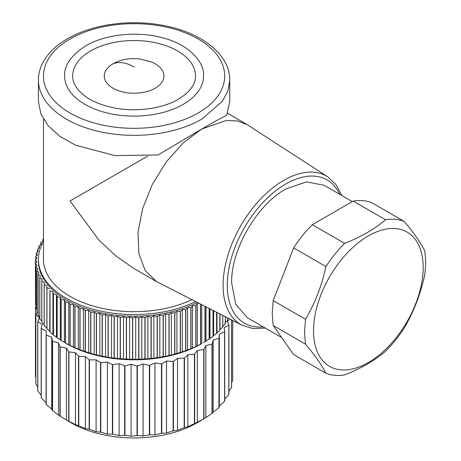 <?xml version="1.0" encoding="UTF-8"?>
<svg xmlns="http://www.w3.org/2000/svg" width="461" height="461" viewBox="0 0 461 461"><rect width="100%" height="100%" fill="white"/><g stroke="black" fill="none" stroke-linecap="round" stroke-linejoin="round"><path stroke-width="0.69" d="M68.948 421.366L75.46 424.673L78.497 425.641L78.497 356.163L75.46 352.734L68.948 351.887L68.948 421.366A98.683 56.974 180 0 1 68.712 421.245L68.712 351.772L66.447 348.147L66.447 420.086L68.712 421.245M75.46 352.734L75.46 424.673M232.719 380.446A98.683 56.974 0 0 0 232.73 380.267L232.73 320.487L232.719 380.446L231.583 382.417M228.898 391.159L231.531 387.568A98.683 56.974 0 0 0 231.583 387.39L231.583 319.905M228.812 394.547A98.683 56.974 0 0 0 228.898 394.38L228.898 324.901A98.683 56.974 180 0 1 228.812 325.074L228.812 394.547L224.72 399.076M224.593 401.277A98.683 56.974 0 0 0 224.72 401.11L224.72 331.638A98.683 56.974 180 0 1 224.593 331.805L224.593 401.277L219.327 406.106L219.108 407.495L219.108 338.017A98.683 56.974 180 0 1 218.952 338.172L218.952 407.645A98.683 56.974 0 0 0 219.108 407.495M78.497 425.641A98.683 56.974 0 0 0 78.75 425.739L85.394 428.574L89.152 429.289A98.683 56.974 0 0 0 89.428 429.37L96.095 431.721L100.515 432.141A98.683 56.974 0 0 0 100.809 432.205L107.401 434.072L112.415 434.153A98.683 56.974 0 0 0 112.715 434.187L119.122 435.582L124.649 435.282A98.683 56.974 0 0 0 124.96 435.299L131.085 436.239L137.032 435.518A98.683 56.974 0 0 0 137.343 435.512L143.094 436.02L149.376 434.856A98.683 56.974 0 0 0 149.681 434.827L154.959 434.936L161.471 433.305A98.683 56.974 0 0 0 161.771 433.254L166.496 433L173.14 430.891A98.683 56.974 0 0 0 173.422 430.822L177.52 430.246L184.193 427.652A98.683 56.974 0 0 0 184.458 427.56L187.858 426.713L194.45 423.642A98.683 56.974 0 0 0 194.698 423.532L203.762 418.916A98.683 56.974 0 0 0 203.871 418.853A98.683 56.974 0 0 0 203.981 418.79L211.968 413.557A98.683 56.974 0 0 0 212.158 413.419L213.213 412.076L218.952 407.645M71.409 422.95A88.616 51.159 0 0 0 71.432 422.968L60.172 416.312L60.172 346.839A98.683 56.974 180 0 1 59.965 346.701L59.965 416.179A98.683 56.974 0 0 0 60.172 416.312M66.447 420.086L71.432 422.968A88.616 51.159 0 0 0 196.749 422.968L203.871 418.853M66.447 348.147L60.172 346.839M59.965 346.701L58.501 342.944L52.56 341.192A98.683 56.974 180 0 1 52.387 341.042L51.747 337.21L46.233 335.038A98.683 56.974 180 0 1 46.094 334.876L46.094 404.355A98.683 56.974 0 0 0 46.233 404.51L51.747 409.149L52.387 410.521A98.683 56.974 0 0 0 52.56 410.665L59.965 416.179M46.094 334.876L46.296 331.027L41.294 328.474A98.683 56.974 180 0 1 41.19 328.307L41.19 397.785A98.683 56.974 0 0 0 41.294 397.952L46.296 402.972M41.19 328.307L42.228 324.504L37.819 321.611A98.683 56.974 180 0 1 37.75 321.432L37.75 390.911A98.683 56.974 0 0 0 37.819 391.084L41.19 395.21M37.75 321.432L39.606 317.733L35.86 314.546A98.683 56.974 180 0 1 35.831 314.367L35.831 383.84A98.683 56.974 0 0 0 35.86 384.019L37.75 386.912M36.004 308.023L35.451 307.395L35.451 376.868L35.831 377.622M231.531 319.876L231.531 387.568M230.114 319.156L227.446 321.138L228.898 324.901M228.812 325.074L224.098 327.8L224.72 331.638M224.593 331.805L219.327 334.167L219.327 406.106M219.327 334.167L219.108 338.017M218.952 338.172L213.213 340.137L213.213 412.076M213.213 340.137L212.158 343.941A98.683 56.974 180 0 1 211.968 344.085L211.968 413.557M212.158 413.419L212.158 343.941M211.968 344.085L205.848 345.617L205.848 417.557M205.848 345.617L203.981 349.317A98.683 56.974 180 0 1 203.762 349.444L203.762 418.916M203.981 418.79L203.981 349.317M203.762 349.444L197.354 350.521L197.354 422.46M197.354 350.521L194.698 354.054A98.683 56.974 180 0 1 194.45 354.163L194.45 423.642M194.698 423.532L194.698 354.054M194.45 354.163L187.858 354.774L187.858 426.713M187.858 354.774L184.458 358.088A98.683 56.974 180 0 1 184.193 358.18L184.193 427.652M184.458 427.56L184.458 358.088M184.193 358.18L177.52 358.301L177.52 430.246M177.52 358.301L173.422 361.343A98.683 56.974 180 0 1 173.14 361.418L173.14 430.891M173.422 430.822L173.422 361.343M173.14 361.418L166.496 361.055L166.496 433M166.496 361.055L161.771 363.781A98.683 56.974 180 0 1 161.471 363.827L161.471 433.305M161.771 433.254L161.771 363.781M161.471 363.827L154.959 362.991L154.959 434.936M154.959 362.991L149.681 365.354A98.683 56.974 180 0 1 149.376 365.377L149.376 434.856M149.681 434.827L149.681 365.354M149.376 365.377L143.094 364.075L143.094 436.02M143.094 364.075L137.343 366.034A98.683 56.974 180 0 1 137.032 366.04L137.032 435.518M137.343 435.512L137.343 366.034M137.032 366.04L131.085 364.294L131.085 436.239M131.085 364.294L124.96 365.821A98.683 56.974 180 0 1 124.649 365.803L124.649 435.282M124.96 435.299L124.96 365.821M124.649 365.803L119.122 363.643L119.122 435.582M119.122 363.643L112.715 364.714A98.683 56.974 180 0 1 112.415 364.674L112.415 434.153M112.715 434.187L112.715 364.714M112.415 364.674L107.401 362.127L107.401 434.072M107.401 362.127L100.809 362.726A98.683 56.974 180 0 1 100.515 362.669L100.515 432.141M100.809 432.205L100.809 362.726M100.515 362.669L96.095 359.782L96.095 431.721M96.095 359.782L89.428 359.897A98.683 56.974 180 0 1 89.152 359.816L89.152 429.289M89.428 429.37L89.428 359.897M89.152 359.816L85.394 356.63L85.394 428.574M85.394 356.63L78.75 356.267A98.683 56.974 180 0 1 78.497 356.163M78.75 425.739L78.75 356.267M58.501 342.944L58.501 414.883M52.56 410.665L52.56 341.192M52.387 341.042L52.387 410.521M51.747 337.21L51.747 409.149M46.233 404.51L46.233 335.038M41.294 397.952L41.294 328.474M37.819 391.084L37.819 321.611M35.86 384.019L35.86 314.546M35.831 314.367L37.249 312.466M35.451 307.395A98.683 56.974 180 0 1 35.462 307.216L36.004 306.68M46.884 328.768L46.866 285.722L44.221 284.529A98.683 56.974 0 0 1 44.152 284.449L44.152 325.552A98.683 56.974 0 0 0 44.221 325.639L46.866 328.065L46.884 328.768A98.683 56.974 0 0 0 46.959 328.849L49.725 331.177L49.955 331.88A98.683 56.974 0 0 0 50.036 331.955L53.361 334.87A98.683 56.974 0 0 0 53.447 334.945L57.083 337.729A98.683 56.974 0 0 0 57.181 337.804L61.106 340.454A98.683 56.974 0 0 0 61.215 340.518L65.422 343.024A98.683 56.974 0 0 0 65.537 343.088L70.009 345.433A98.683 56.974 0 0 0 70.13 345.491L74.849 347.669A98.683 56.974 0 0 0 74.976 347.721L79.92 349.726A98.683 56.974 0 0 0 80.053 349.778L85.204 351.599A98.683 56.974 0 0 0 85.343 351.639L90.684 353.27A98.683 56.974 0 0 0 90.829 353.31L94.182 354.492L96.337 354.745A98.683 56.974 0 0 0 96.482 354.78L99.824 355.834L102.135 356.007A98.683 56.974 0 0 0 102.284 356.036L105.604 356.975L108.058 357.062A98.683 56.974 0 0 0 108.214 357.085L111.493 357.903L114.086 357.897A98.683 56.974 0 0 0 114.242 357.915L117.469 358.612L120.194 358.508A98.683 56.974 0 0 0 120.35 358.525L123.513 359.107L126.36 358.906A98.683 56.974 0 0 0 126.516 358.912L129.599 359.378L132.549 359.073A98.683 56.974 0 0 0 132.71 359.073L135.707 359.43L138.749 359.015A98.683 56.974 0 0 0 138.905 359.01L141.804 359.263L144.927 358.733A98.683 56.974 0 0 0 145.088 358.721L147.866 358.871L151.064 358.232A98.683 56.974 0 0 0 151.22 358.214L153.882 358.266L157.138 357.505A98.683 56.974 0 0 0 157.293 357.482L159.817 357.436L163.119 356.56A98.683 56.974 0 0 0 163.269 356.532L165.649 356.399L168.98 355.396A98.683 56.974 0 0 0 169.129 355.368L171.359 355.149L174.707 354.031A98.683 56.974 0 0 0 174.852 353.99L180.274 352.452A98.683 56.974 0 0 0 180.412 352.411L185.662 350.677A98.683 56.974 0 0 0 185.795 350.631L190.842 348.712A98.683 56.974 0 0 0 190.969 348.66L195.798 346.563A98.683 56.974 0 0 0 195.919 346.511L200.512 344.24A98.683 56.974 0 0 0 200.627 344.177L201.734 343.624A95.663 55.228 180 0 1 170.777 355.575A95.663 55.228 180 0 1 66.447 343.624L64.863 342.707M227.509 319.196L228.328 318.246M225.02 323.121L227.457 320.556A98.683 56.974 0 0 0 227.509 320.47L227.509 317.825M222.692 326.376L225.268 323.904A98.683 56.974 0 0 0 225.325 323.818L225.325 316.713M203.307 342.713L204.966 341.751A98.683 56.974 0 0 0 205.076 341.682L209.138 339.1A98.683 56.974 0 0 0 209.236 339.031L213.011 336.305A98.683 56.974 0 0 0 213.103 336.236L216.578 333.378A98.683 56.974 0 0 0 216.664 333.303L219.816 330.33A98.683 56.974 0 0 0 219.891 330.249L220.006 329.546L222.715 327.166A98.683 56.974 0 0 0 222.784 327.08L222.784 315.416M44.152 284.449L44.348 282.512L41.836 281.222A98.683 56.974 0 0 1 41.784 281.141L41.784 322.251A98.683 56.974 0 0 0 41.836 322.331L44.348 324.855M41.784 281.141L42.187 279.216L39.819 277.839A98.683 56.974 0 0 1 39.773 277.752L39.773 318.862A98.683 56.974 0 0 0 39.819 318.949L41.784 321.115M39.773 277.752L40.384 275.845L38.171 274.387A98.683 56.974 0 0 1 38.136 274.301L38.136 315.41A98.683 56.974 0 0 0 38.171 315.497L39.773 317.45M38.136 274.301L38.954 272.422L36.903 270.884A98.683 56.974 0 0 1 36.88 270.797L36.88 311.907A98.683 56.974 0 0 0 36.903 311.993L38.136 313.664M36.88 270.797L37.9 268.947L36.021 267.345A98.683 56.974 0 0 1 36.004 267.253L36.004 308.363A98.683 56.974 0 0 0 36.021 308.455L36.88 309.757M36.004 267.253L37.226 265.45L35.526 263.773A98.683 56.974 0 0 1 35.52 263.686L35.52 304.796A98.683 56.974 0 0 0 35.526 304.882L36.004 305.712M35.52 263.686L36.932 261.929L35.416 260.194L35.52 301.506M227.457 320.556L227.457 317.796M225.268 323.904L225.268 316.684M222.715 327.166L222.715 315.382M220.006 313.999L220.006 329.546M219.891 313.941L219.891 330.249M219.816 330.33L219.816 313.901M216.987 312.46L216.987 332.606M216.664 312.293L216.664 333.303M216.578 333.378L216.578 312.247M213.645 310.754L213.645 335.556M213.103 310.478L213.103 336.236M213.011 336.305L213.011 310.432M209.98 308.882L209.98 338.374M209.236 308.507L209.236 339.031M209.138 339.1L209.138 308.455M206.021 306.865L206.021 341.059M205.076 306.381L205.076 341.682M204.966 341.751L204.966 306.323M201.774 304.698L201.774 343.589M200.627 304.116L200.627 344.177M200.512 344.24L200.512 304.053M199.117 303.344L197.268 303.62L197.268 345.963M197.268 303.62L195.919 305.401L195.919 346.511M195.798 346.563L195.798 305.453A98.683 56.974 0 0 0 195.919 305.401M195.798 305.453L192.502 305.827L192.502 348.17M192.502 305.827L190.969 307.55L190.969 348.66M190.842 348.712L190.842 307.602A98.683 56.974 0 0 0 190.969 307.55M190.842 307.602L187.512 307.856L187.512 350.199M187.512 307.856L185.795 309.521L185.795 350.631M185.662 350.677L185.662 309.567A98.683 56.974 0 0 0 185.795 309.521M185.662 309.567L182.308 309.7L182.308 352.043M182.308 309.7L180.412 311.302L180.412 352.411M180.274 352.452L180.274 311.342A98.683 56.974 0 0 0 180.412 311.302M180.274 311.342L176.92 311.354L176.92 353.696M176.92 311.354L174.852 312.881L174.852 353.99M174.707 354.031L174.707 312.921A98.683 56.974 0 0 0 174.852 312.881M174.707 312.921L171.359 312.806L171.359 355.149M171.359 312.806L169.129 314.258L169.129 355.368M168.98 355.396L168.98 314.287A98.683 56.974 0 0 0 169.129 314.258M168.98 314.287L165.649 314.056L165.649 356.399M165.649 314.056L163.269 315.422L163.269 356.532M163.119 356.56L163.119 315.451A98.683 56.974 0 0 0 163.269 315.422M163.119 315.451L159.817 315.094L159.817 357.436M159.817 315.094L157.293 316.373L157.293 357.482M157.138 357.505L157.138 316.396A98.683 56.974 0 0 0 157.293 316.373M157.138 316.396L153.882 315.923L153.882 358.266M153.882 315.923L151.22 317.105L151.22 358.214M151.064 358.232L151.064 317.122A98.683 56.974 0 0 0 151.22 317.105M151.064 317.122L147.866 316.528L147.866 358.871M147.866 316.528L145.088 317.612L145.088 358.721M144.927 358.733L144.927 317.623A98.683 56.974 0 0 0 145.088 317.612M144.927 317.623L141.804 316.92L141.804 359.263M141.804 316.92L138.905 317.9L138.905 359.01M138.749 359.015L138.749 317.906A98.683 56.974 0 0 0 138.905 317.9M138.749 317.906L135.707 317.087L135.707 359.43M135.707 317.087L132.71 317.963L132.71 359.073M132.549 359.073L132.549 317.963A98.683 56.974 0 0 0 132.71 317.963M132.549 317.963L129.599 317.035L129.599 359.378M129.599 317.035L126.516 317.802L126.516 358.912M126.36 358.906L126.36 317.796A98.683 56.974 0 0 0 126.516 317.802M126.36 317.796L123.513 316.765L123.513 359.107M123.513 316.765L120.35 317.416L120.35 358.525M120.194 358.508L120.194 317.399A98.683 56.974 0 0 0 120.35 317.416M120.194 317.399L117.469 316.269L117.469 358.612M117.469 316.269L114.242 316.805L114.242 357.915M114.086 357.897L114.086 316.788A98.683 56.974 0 0 0 114.242 316.805M114.086 316.788L111.493 315.56L111.493 357.903M111.493 315.56L108.214 315.975L108.214 357.085M108.058 357.062L108.058 315.952A98.683 56.974 0 0 0 108.214 315.975M108.058 315.952L105.604 314.633L105.604 356.975M105.604 314.633L102.284 314.926L102.284 356.036M102.135 356.007L102.135 314.898A98.683 56.974 0 0 0 102.284 314.926M102.135 314.898L99.824 313.492L99.824 355.834M99.824 313.492L96.482 313.67L96.482 354.78M96.337 354.745L96.337 313.636A98.683 56.974 0 0 0 96.482 313.67M96.337 313.636L94.182 312.149L94.182 354.492M94.182 312.149L90.829 312.201L90.829 353.31M90.684 353.27L90.684 312.16A98.683 56.974 0 0 0 90.829 312.201M90.684 312.16L88.696 310.599L88.696 352.942M88.696 310.599L85.343 310.53L85.343 351.639M85.204 351.599L85.204 310.489A98.683 56.974 0 0 0 85.343 310.53M85.204 310.489L83.395 308.858L83.395 351.201M83.395 308.858L80.053 308.668L80.053 349.778M79.92 349.726L79.92 308.616A98.683 56.974 0 0 0 80.053 308.668M79.92 308.616L78.289 306.922L78.289 349.265M78.289 306.922L74.976 306.617L74.976 347.721M74.849 347.669L74.849 306.559A98.683 56.974 0 0 0 74.976 306.617M74.849 306.559L73.403 304.807L73.403 347.15M73.403 304.807L70.13 304.381L70.13 345.491M70.009 345.433L70.009 304.323A98.683 56.974 0 0 0 70.13 304.381M70.009 304.323L68.758 302.525L68.758 344.868M68.758 302.525L65.537 301.978L65.537 343.088M65.422 343.024L65.422 301.915A98.683 56.974 0 0 0 65.537 301.978M65.422 301.915L64.367 300.071L64.367 342.414M64.367 300.071L61.215 299.408L61.215 340.518M61.106 340.454L61.106 299.345A98.683 56.974 0 0 0 61.215 299.408M61.106 299.345L60.258 297.466L60.258 339.809M60.258 297.466L57.181 296.694L57.181 337.804M57.083 337.729L57.083 296.625A98.683 56.974 0 0 0 57.181 296.694M57.083 296.625L56.438 294.717L56.438 337.06M56.438 294.717L53.447 293.836L53.447 334.945M53.361 334.87L53.361 293.761A98.683 56.974 0 0 0 53.447 293.836M53.361 293.761L52.923 291.836L52.923 334.179M52.923 291.836L50.036 290.845L50.036 331.955M49.955 331.88L49.955 290.77A98.683 56.974 0 0 0 50.036 290.845M49.955 290.77L49.725 331.177M49.725 288.834L46.959 287.739L46.959 328.849M46.866 285.722L46.866 328.065M44.221 284.529L44.221 325.639M41.836 281.222L41.836 322.331M39.819 277.839L39.819 318.949M38.171 274.387L38.171 315.497M36.903 270.884L36.903 311.993M36.021 267.345L36.021 308.455M35.526 263.773L35.526 304.882M43.461 238.931L42.913 239.196A98.683 56.974 0 0 0 42.856 239.282L43.161 241.212L40.724 242.544A98.683 56.974 0 0 0 40.672 242.63L41.19 244.549L38.903 245.967A98.683 56.974 0 0 0 38.862 246.053L39.583 247.949L37.456 249.447A98.683 56.974 0 0 0 37.422 249.534L38.349 251.401L36.39 252.974A98.683 56.974 0 0 0 36.367 253.06L37.497 254.887L35.71 256.529A98.683 56.974 0 0 0 35.699 256.621L37.024 258.402L35.422 260.108A98.683 56.974 0 0 0 35.416 260.194M35.699 256.621L35.699 259.808M36.367 253.06L36.367 255.924M37.422 249.534L37.422 252.144M38.862 246.053L38.862 248.456M40.672 242.63L40.672 244.866M42.856 239.282L42.856 241.38M195.7 301.598A95.663 55.228 180 0 1 170.777 310.357A95.663 55.228 180 0 1 38.43 259.353L38.43 260.995A95.663 55.228 0 0 0 170.777 311.999A95.663 55.228 0 0 0 197.337 302.433M38.43 259.353A95.663 55.228 180 0 1 43.461 241.668M43.461 119.174L43.461 259.353A90.627 52.324 0 0 0 95.519 306.698A90.627 52.324 0 0 0 191.885 299.656M147.618 156.164L70.009 200.973L98.936 240.135L116.005 256.074L134.093 268.625L156.417 281.515L145.215 270.544L138.882 253.752L137.96 232.598L142.53 208.896L152.199 184.688L166.133 162.059L183.132 142.962L201.734 129.034L158.054 154.959L114.824 155.588L75.529 145.163L59.947 136.387L48.203 125.813L40.902 113.971L38.43 101.489L38.43 80.116A95.663 55.228 0 0 0 97.484 131.137A95.663 55.228 0 0 0 201.734 119.169L222.467 101.247L227.913 90.886L229.751 80.116L229.751 101.489L226.703 115.325C222.772 117.071 214.446 121.641 201.734 129.034L226.259 120.505L237.334 120.949L247.044 124.545L327.829 176.903A85.717 49.488 -60 0 0 283.705 180.372A85.717 49.488 -60 0 0 227.371 257.071A85.717 49.488 -60 0 0 242.152 325.299L156.417 281.515M281.665 337.544L247.488 317.813L235.755 304.318L231.641 282.783C230.892 249.822 256.835 204.886 285.751 189.05L306.461 181.853L324.02 185.264L352.313 201.601M183.219 104.365A69.478 40.113 0 0 0 203.572 76.002C204.88 62.834 189.477 44.711 163.494 38.056C138.167 30.812 105.759 33.976 85.792 45.795C71.017 55.441 63.952 65.508 64.609 76.002A69.478 40.113 0 0 0 107.499 113.06A69.478 40.113 0 0 0 183.219 104.365M90.656 50.923A61.422 35.462 180 0 1 157.599 43.236A61.422 35.462 180 0 1 195.516 76.002C195.602 84.386 189.88 92.131 178.361 99.236C161.459 109.297 132.952 112.668 110.196 107.05C99.991 104.584 91.578 100.924 84.957 96.067C76.67 89.659 72.573 82.974 72.665 76.002A61.422 35.462 180 0 1 90.656 50.923M404.164 221.407C413.626 232.632 420.444 242.33 424.616 250.507A85.59 49.419 120 0 1 425.584 262.384A85.59 49.419 120 0 1 424.616 275.378C420.444 294.47 413.626 312.039 404.164 328.088A85.59 49.419 120 0 1 385.511 351.294C374.499 360.692 360.865 368.564 344.609 374.908A85.59 49.419 120 0 1 325.956 373.243L293.64 354.584L273.189 325.489L272.226 313.613L273.189 300.618L293.64 247.909C299.218 239.259 305.436 231.52 312.293 224.703L353.201 201.088C360.058 199.982 366.276 200.541 371.854 202.754L404.164 221.407A85.59 49.419 120 0 0 385.511 219.741L353.201 201.088M112.997 63.825A29.832 17.224 0 0 0 112.997 88.184A29.832 17.224 0 0 0 155.184 88.184A29.832 17.224 0 0 0 151.352 61.958L139.262 58.852C130.647 58.126 123.168 59.164 116.829 61.958A29.832 17.224 0 0 0 112.997 63.825C119.082 61.394 126.118 62.437 134.088 66.96M325.956 373.243C321.784 365.072 314.967 355.373 305.505 344.148L273.189 325.489M305.505 344.148L304.537 332.266L305.505 319.277C314.961 303.234 321.778 285.664 325.956 266.562L293.64 247.909M273.189 300.618L305.505 319.277M312.293 224.703L344.609 243.356A85.59 49.419 120 0 0 325.956 266.562M344.609 243.356C360.865 237.012 374.499 229.14 385.511 219.741M423.175 267.57A77.534 44.763 -60 0 1 368.351 362.53A77.534 44.763 -60 0 1 313.52 330.877A77.534 44.763 -60 0 1 368.351 235.917A77.534 44.763 -60 0 1 423.175 267.57M339.688 194.306A82.698 47.742 120 0 0 285.751 184.014A82.698 47.742 120 0 0 228.425 271.327A82.698 47.742 120 0 0 263.156 326.861M70.009 39.006A90.627 52.324 0 0 0 70.009 113.003A90.627 52.324 0 0 0 198.172 113.003A90.627 52.324 0 0 0 198.172 39.006A90.627 52.324 0 0 0 70.009 39.006M247.044 124.545L227.544 113.285M265.277 328.082L253.049 328.56L242.152 325.299M229.751 80.116C230.079 54.807 201.855 32.668 164.099 25.609C131.062 18.959 92.327 24.145 67.49 38.753C56.622 45.028 48.653 52.566 43.576 61.365C40.17 67.375 38.453 73.627 38.43 80.116M341.803 195.533L336.104 184.705L327.829 176.903"/></g></svg>
